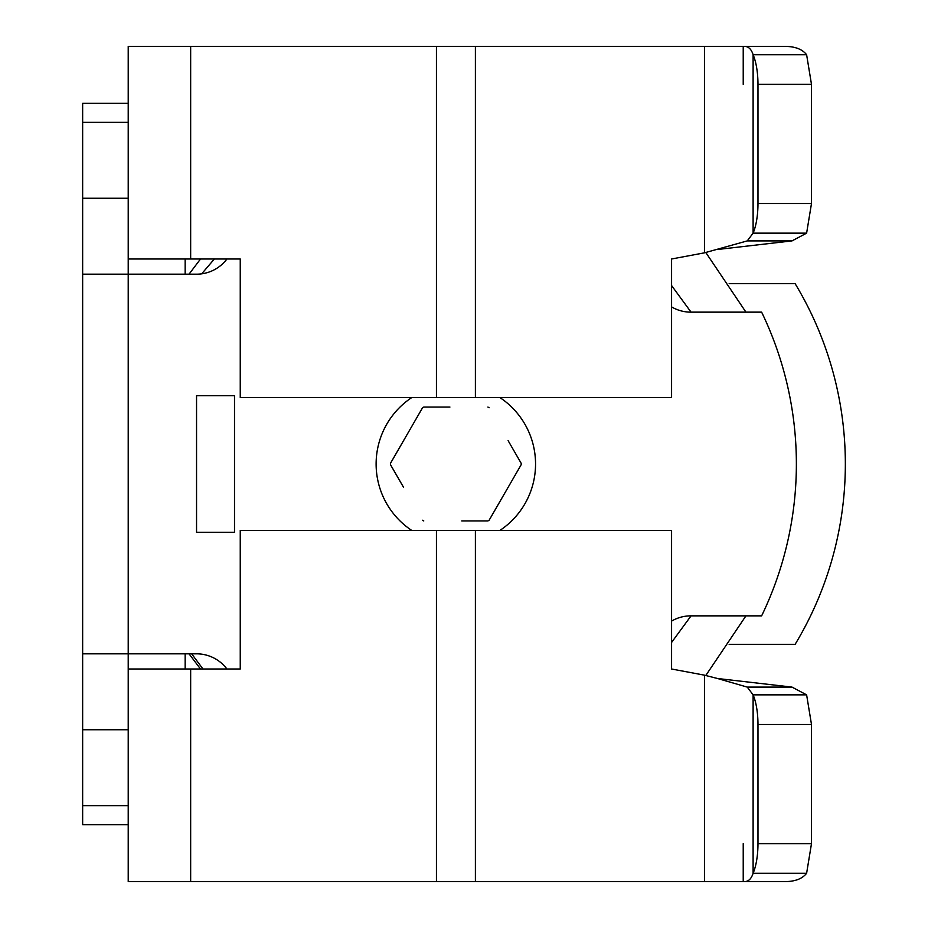 <?xml version="1.0" encoding="UTF-8"?>
<svg xmlns="http://www.w3.org/2000/svg" width="928" height="928" viewBox="0 0 928 928"><rect width="100%" height="100%" fill="white"/><g stroke="black" fill="none" stroke-linecap="round" stroke-linejoin="round"><path stroke-width="1.39" d="M811.49 84.367L757.979 84.367L757.979 203.51A37.967 12.98 -90 0 1 753.107 233.137L806.618 233.137L811.49 203.51L811.49 84.367L806.618 54.74L753.107 54.74L753.107 233.137L747.272 240.897L704.456 252.834L671.582 258.993L671.582 397.567L240.248 397.567L240.248 258.993L128.215 258.993L128.215 46.4L190.658 46.4L190.658 258.993M757.979 84.367A37.967 12.98 -90 0 0 753.107 54.74C751.332 49.08 748.351 46.296 744.186 46.4L784.311 46.4C794.774 46.319 802.21 49.103 806.618 54.74M747.272 240.897L792.013 240.897L806.618 233.137M792.013 240.897L717.46 249.504M190.658 46.4L744.186 46.4M185.159 258.993L185.159 274.178M185.159 653.822L185.159 669.007M436.438 881.6L436.438 530.433L240.248 530.433L240.248 669.007L128.215 669.007L128.215 881.6L128.215 805.678L82.65 805.678L82.65 824.656L128.215 824.656L128.215 881.6L784.311 881.6C794.774 881.681 802.21 878.897 806.618 873.26L753.107 873.26A37.967 12.98 -90 0 0 757.979 843.633L757.979 724.49A37.967 12.98 -90 0 0 753.107 694.863L753.107 873.26C751.32 878.92 748.351 881.704 744.186 881.6M729.141 283.678L795.134 283.678A348.882 348.882 0 0 1 795.134 644.322L729.141 644.322M128.215 46.4L128.215 103.344L82.65 103.344L82.65 274.178L128.215 274.178L128.215 46.4M436.438 530.433L671.582 530.433L671.582 669.007L704.456 675.166L704.456 881.6M717.448 678.496L747.272 687.103L792.013 687.103L717.46 678.496L704.456 675.166M792.013 687.103L806.618 694.863L753.107 694.863L747.272 687.103M806.618 694.863L811.49 724.49L811.49 843.633L757.979 843.633M806.618 873.26L811.49 843.633M743.224 843.633L743.224 881.6M743.224 46.4L743.224 84.367M214.368 258.993L201.666 273.841M191.644 653.822L203 669.007M226.919 669.007A37.967 37.967 0 0 0 196.55 653.822L128.215 653.822L128.215 805.678M82.65 805.678L82.65 729.744L128.215 729.744M226.919 258.993A37.967 37.967 0 0 1 196.55 274.178L128.215 274.178L128.215 653.822L82.65 653.822L82.65 729.744M128.215 198.256L82.65 198.256M671.582 621.099A37.967 37.967 0 0 1 690.838 615.856L761.633 615.856A349.264 349.264 0 0 0 761.633 312.144L690.838 312.144A37.967 37.967 0 0 1 671.582 306.901M411.765 397.567A79.727 79.727 0 0 0 411.765 530.433M499.902 530.433A79.727 79.727 0 0 0 499.902 397.567M82.65 653.822L82.65 274.178M196.55 532.336L196.55 395.664L234.506 395.664L234.506 532.336L196.55 532.336M489.114 520.248L521.188 464.696L489.114 520.248A65.354 65.354 0 0 1 487.908 520.944L461.75 520.944M449.918 407.056L423.771 407.056A65.354 65.354 0 0 0 422.553 407.752L390.491 463.304A65.354 65.354 0 0 0 390.491 464.696L403.564 487.351M521.188 464.696A65.354 65.354 0 0 0 521.188 463.304L508.115 440.649M422.553 407.752L390.491 463.304M423.771 520.944A65.354 65.354 0 0 1 422.553 520.248M487.908 407.056A65.354 65.354 0 0 1 489.114 407.752M811.49 203.51L757.979 203.51M704.456 46.4L704.456 252.834M475.391 46.4L475.391 397.567M436.438 46.4L436.438 397.567M128.215 669.007L128.215 881.6M190.658 669.007L190.658 881.6M475.391 530.433L475.391 881.6M811.49 724.49L757.979 724.49M128.215 122.322L82.65 122.322M705.779 252.474L745.938 312.144M745.938 615.856L705.779 675.526M671.582 285.557L691.058 312.144M691.058 615.856L671.582 642.443M200.518 258.993L189.034 274.178M189.034 653.822L200.518 669.007"/></g></svg>
